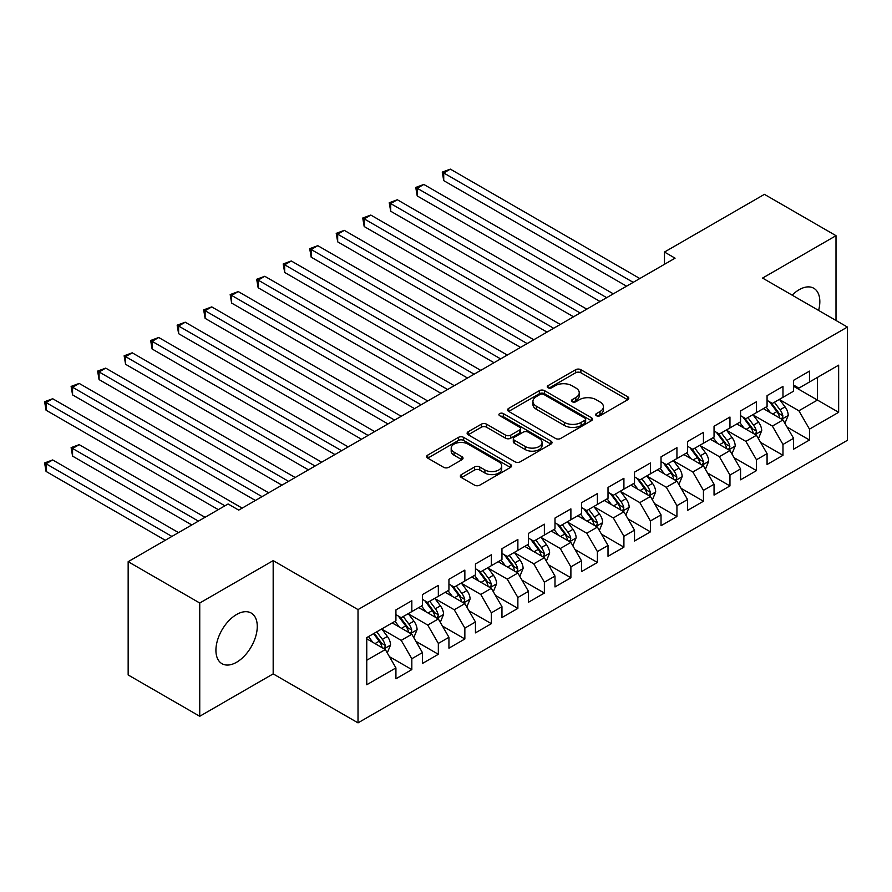<?xml version="1.0" encoding="UTF-8"?>
<svg xmlns="http://www.w3.org/2000/svg" width="892" height="892" viewBox="0 0 892 892"><rect width="100%" height="100%" fill="white"/><g stroke="black" fill="none" stroke-linecap="round" stroke-linejoin="round"><path stroke-width="1.34" d="M596.413 415.717A2.576 1.483 0 0 0 600.06 415.717L627.712 399.75A3.679 2.13 0 0 0 628.782 398.245A3.679 2.13 0 0 0 627.712 396.75L580.87 369.701A3.679 2.13 0 0 0 575.663 369.701L548.011 385.667A2.576 1.483 0 0 0 547.264 386.715A2.576 1.483 0 0 0 548.011 387.775A2.576 1.483 0 0 0 551.657 387.775L555.237 385.701A11.774 6.801 0 0 1 571.895 385.701L575.797 387.953A11.774 6.801 0 0 1 579.242 392.77A11.774 6.801 0 0 1 575.797 397.576L572.218 399.638A2.576 1.483 0 0 0 571.46 400.686A2.576 1.483 0 0 0 572.218 401.746A2.576 1.483 0 0 0 575.864 401.746L579.443 399.672A11.774 6.801 0 0 1 596.09 399.672L599.993 401.935A11.774 6.801 0 0 1 603.449 406.741A11.774 6.801 0 0 1 599.993 411.547L596.413 413.609A2.576 1.483 0 0 0 595.666 414.668A2.576 1.483 0 0 0 596.413 415.717L596.413 413.609M236.592 662.254A29.246 16.881 120 0 0 255.692 636.475A29.246 16.881 120 0 0 251.21 613.049A29.246 16.881 120 0 0 236.592 614.499A29.246 16.881 120 0 0 217.492 640.266A29.246 16.881 120 0 0 221.974 663.693A29.246 16.881 120 0 0 236.592 662.254M818.611 310.427A29.246 16.881 120 0 0 813.772 288.25A29.246 16.881 120 0 0 799.154 289.699A29.246 16.881 120 0 0 792.152 295.152M461.432 474.566A3.679 2.13 0 0 0 460.35 476.072A3.679 2.13 0 0 0 461.432 477.577L474.566 485.159A3.679 2.13 0 0 0 479.773 485.159L510.48 467.43A3.679 2.13 0 0 0 511.562 465.936A3.679 2.13 0 0 0 510.48 464.431L463.639 437.381A3.679 2.13 0 0 0 458.432 437.381L427.725 455.11A3.679 2.13 0 0 0 426.655 456.615A3.679 2.13 0 0 0 427.725 458.12L443.603 467.285A3.679 2.13 0 0 0 448.81 467.285L461.945 459.692A3.679 2.13 0 0 0 463.026 458.198A3.679 2.13 0 0 0 461.945 456.693L454.073 452.144A9.845 5.686 0 0 1 451.196 448.13A9.845 5.686 0 0 1 457.273 442.878A9.845 5.686 0 0 1 467.999 444.105L498.84 461.911A9.845 5.686 0 0 1 501.717 465.936A9.845 5.686 0 0 1 495.64 471.188A9.845 5.686 0 0 1 484.913 469.95L479.773 466.984A3.679 2.13 0 0 0 474.566 466.984L461.432 474.566L461.432 477.577M199.741 603.014L199.741 716.276L273.175 673.884L273.175 560.622L199.741 603.014L128.158 561.692L228.107 503.98L238.71 510.113L675.077 258.178L664.473 252.046L664.473 264.3M273.175 560.622L358.015 609.593L847.4 327.052L847.4 440.313L358.015 722.866L358.015 609.593M836.005 320.473L836.005 235.678L762.571 278.07L847.4 327.052M836.005 235.678L764.422 194.345L664.473 252.046M555.493 438.44A3.679 2.13 0 0 0 560.7 438.44L591.407 420.712A3.679 2.13 0 0 0 592.489 419.207A3.679 2.13 0 0 0 591.407 417.701L544.566 390.663A3.679 2.13 0 0 0 539.359 390.663L508.663 408.391A3.679 2.13 0 0 0 507.581 409.896A3.679 2.13 0 0 0 508.663 411.39L555.493 438.44M500.713 416.274A2.576 1.483 0 0 1 503.322 416.631L503.322 413.576L550.944 441.072A3.679 2.13 0 0 1 552.025 442.566A3.679 2.13 0 0 1 550.944 444.071L520.237 461.8A3.679 2.13 0 0 1 515.03 461.8L468.188 434.761L468.188 431.75A3.679 2.13 0 0 0 467.118 433.256A3.679 2.13 0 0 0 468.188 434.761M468.188 431.75L481.334 424.168A3.679 2.13 0 0 1 486.541 424.168L505.53 435.129A3.679 2.13 0 0 0 510.737 435.129L519.456 430.1A3.679 2.13 0 0 0 520.538 428.595A3.679 2.13 0 0 0 519.456 427.101L499.676 415.672A2.576 1.483 0 0 1 498.929 414.624A2.576 1.483 0 0 1 500.512 413.252A2.576 1.483 0 0 1 503.322 413.576M793.579 386.281L817.44 400.062L817.44 377.405L838.647 365.163L809.49 381.999L809.49 371.128L793.579 380.315L793.579 391.187L782.975 397.308L782.975 386.437L767.075 395.624L767.075 406.484L756.472 412.606L756.472 401.746L740.561 410.922L740.561 421.793L729.957 427.915L729.957 417.043L714.046 426.231L714.046 437.102L703.442 443.224L703.442 432.352L687.542 441.54L687.542 452.4L676.939 458.533L676.939 447.661L661.028 456.849L661.028 467.709L650.424 473.83L650.424 462.97L634.513 472.147L634.513 483.018L623.909 489.139L623.909 478.268L608.009 487.456L608.009 498.327L597.406 504.448L597.406 493.577L581.495 502.765L581.495 513.625L570.891 519.746L570.891 508.886L554.991 518.062L554.991 528.934L544.376 535.055L544.376 524.195L528.477 533.371L528.477 544.243L517.873 550.364L517.873 539.493L501.962 548.68L501.962 559.552L491.358 565.673L491.358 554.802L475.458 563.989L475.458 574.849L464.855 580.971L464.855 570.111L448.944 579.287L448.944 590.158L438.34 596.28L438.34 585.408L422.429 594.596L422.429 605.467L411.825 611.589L411.825 600.717L395.925 609.905L395.925 620.765L366.757 637.602L366.757 684.744L395.925 667.907L385.322 649.543L366.757 638.828M838.647 365.163L838.647 412.305L809.49 429.141L798.886 410.777L779.664 399.672M787.09 427.078L809.49 440.012L809.49 429.141M809.49 440.012L793.579 449.189L793.579 438.329L782.975 444.45L772.372 426.075L753.149 414.981M760.575 442.376L782.975 455.31L782.975 444.45M782.975 455.31L767.075 464.498L767.075 453.627L756.472 459.748L745.868 441.384L726.646 430.29M734.071 457.685L756.472 470.619L756.472 459.748M756.472 470.619L740.561 479.807L740.561 468.936L729.957 475.057L719.353 456.693L700.131 445.599M707.557 472.994L729.957 485.928L729.957 475.057M729.957 485.928L714.046 495.105L714.046 484.245L703.442 490.366L692.839 472.002L673.616 460.896M681.042 488.303L703.442 501.237L703.442 490.366M703.442 501.237L687.542 510.414L687.542 499.542L676.939 505.675L666.335 487.3L647.113 476.205M654.538 503.601L676.939 516.535L676.939 505.675M676.939 516.535L661.028 525.722L661.028 514.851L650.424 520.973L639.82 502.609L620.598 491.514M628.024 518.91L650.424 531.844L650.424 520.973M650.424 531.844L634.513 541.031L634.513 530.16L623.909 536.282L613.306 517.918L594.094 506.812M601.509 534.219L623.909 547.153L623.909 536.282M623.909 547.153L608.009 556.329L608.009 545.469L597.406 551.591L586.802 533.215L567.58 522.121M575.006 549.517L597.406 562.451L597.406 551.591M597.406 562.451L581.495 571.638L581.495 560.767L570.891 566.888L560.288 548.524L541.065 537.43M548.491 564.826L570.891 577.76L570.891 566.888M570.891 577.76L554.991 586.947L554.991 576.076L544.376 582.197L533.773 563.833L514.561 552.739M521.976 580.134L544.376 593.068L544.376 582.197M544.376 593.068L528.477 602.245L528.477 591.385L517.873 597.506L507.269 579.142L488.047 568.037M495.473 595.443L517.873 608.377L517.873 597.506M517.873 608.377L501.962 617.554L501.962 606.694L491.358 612.815L480.755 594.44L461.532 583.346M468.958 610.741L491.358 623.675L491.358 612.815M491.358 623.675L475.458 632.863L475.458 621.992L464.855 628.113L454.24 609.749L435.028 598.655M442.443 626.05L464.855 638.984L464.855 628.113M464.855 638.984L448.944 648.172L448.944 637.301L438.34 643.422L427.736 625.058L408.514 613.964M415.94 641.359L438.34 654.293L438.34 643.422M438.34 654.293L422.429 663.47L422.429 652.609L411.825 658.731L401.222 640.367L381.999 629.261M389.425 656.668L411.825 669.591L411.825 658.731M411.825 669.591L395.925 678.779L395.925 667.907M395.925 614.644L401.222 617.71L411.825 611.589M366.757 660.258L385.322 649.543M422.429 599.346L427.736 602.401L438.34 596.28M401.222 640.367L411.825 634.234L392.212 622.917M422.429 652.609L411.825 634.234M448.944 584.037L454.24 587.092L464.855 580.971M427.736 625.058L438.34 618.937L418.716 607.608M448.944 637.301L438.34 618.937M475.458 568.728L480.755 571.794L491.358 565.673M454.24 609.749L464.855 603.628L445.231 592.299M475.458 621.992L464.855 603.628M501.962 553.419L507.269 556.485L517.873 550.364M480.755 594.44L491.358 588.319L471.745 576.99M501.962 606.694L491.358 588.319M528.477 538.121L533.773 541.176L544.376 535.055M507.269 579.142L517.873 573.021L498.249 561.692M528.477 591.385L517.873 573.021M554.991 522.812L560.288 525.879L570.891 519.746M533.773 563.833L544.376 557.712L524.764 546.383M554.991 576.076L544.376 557.712M581.495 507.503L586.802 510.57L597.406 504.448M560.288 548.524L570.891 542.403L551.278 531.075M581.495 560.767L570.891 542.403M608.009 492.206L613.306 495.261L623.909 489.139M586.802 533.215L597.406 527.094L577.782 515.777M608.009 545.469L597.406 527.094M634.513 476.897L639.82 479.952L650.424 473.83M613.306 517.918L623.909 511.796L604.297 500.468M634.513 530.16L623.909 511.796M661.028 461.588L666.335 464.654L676.939 458.533M639.82 502.609L650.424 496.487L630.811 485.159M661.028 514.851L650.424 496.487M687.542 446.279L692.839 449.345L703.442 443.224M666.335 487.3L676.939 481.178L657.315 469.85M687.542 499.542L676.939 481.178M714.046 430.981L719.353 434.036L729.957 427.915M692.839 472.002L703.442 465.869L683.829 454.552M714.046 484.245L703.442 465.869M740.561 415.672L745.868 418.727L756.472 412.606M719.353 456.693L729.957 450.572L710.344 439.243M740.561 468.936L729.957 450.572M767.075 400.363L772.372 403.429L782.975 397.308M745.868 441.384L756.472 435.263L736.848 423.934M767.075 453.627L756.472 435.263M793.579 385.054L798.886 388.12L809.49 381.999M772.372 426.075L782.975 419.954L763.362 408.625M793.579 438.329L782.975 419.954M128.158 561.692L128.158 674.954L199.741 716.276M273.175 673.884L358.015 722.866M798.886 410.777L817.44 400.062L838.647 412.305M597.45 416.073L599.993 414.602A11.774 6.801 0 0 0 603.449 409.796L603.449 406.741M579.242 392.77L579.242 395.825A11.774 6.801 0 0 1 575.797 400.631L573.244 402.102M627.656 399.783L580.87 372.767A3.679 2.13 0 0 0 575.663 372.767L549.048 388.132M591.363 420.734L544.566 393.729A3.679 2.13 0 0 0 539.359 393.729L508.708 411.424M584.907 420.255A2.576 1.483 0 0 0 585.654 419.207A2.576 1.483 0 0 0 584.907 418.158L543.785 394.42A2.576 1.483 0 0 0 540.139 394.42L536.371 396.594A11.774 6.801 0 0 0 532.925 401.4A11.774 6.801 0 0 0 536.371 406.217L564.48 422.44A11.774 6.801 0 0 0 581.127 422.44L584.907 420.255L584.907 423.321A2.576 1.483 0 0 0 585.654 422.273L585.654 419.207M532.925 401.4L532.925 404.466A11.774 6.801 0 0 0 536.371 409.272L536.371 406.217M584.907 423.321L581.127 425.495A11.774 6.801 0 0 1 564.48 425.495L536.371 409.272M468.244 434.783L481.334 427.223L481.334 424.168M520.538 428.595L520.538 431.661A3.679 2.13 0 0 1 519.456 433.166L510.737 438.195A3.679 2.13 0 0 1 505.53 438.195L486.541 427.223A3.679 2.13 0 0 0 481.334 427.223M503.322 416.631L550.899 444.105M525.243 446.513A9.845 5.686 0 0 0 535.969 447.751A9.845 5.686 0 0 0 542.057 442.499A9.845 5.686 0 0 0 539.169 438.474L528.309 432.207A3.679 2.13 0 0 0 523.102 432.207L514.383 437.236A3.679 2.13 0 0 0 513.301 438.741A3.679 2.13 0 0 0 514.383 440.247L525.243 446.513L525.243 449.579A9.845 5.686 0 0 0 535.969 450.806A9.845 5.686 0 0 0 542.057 445.554L542.057 442.499M513.301 438.741L513.301 441.796A3.679 2.13 0 0 0 514.383 443.302L514.383 440.247M525.243 449.579L514.383 443.302M501.717 465.936L501.717 468.991A9.845 5.686 0 0 1 495.64 474.243A9.845 5.686 0 0 1 484.913 473.016L479.773 470.039A3.679 2.13 0 0 0 474.566 470.039L461.476 477.599M451.196 448.13L451.196 451.185A9.845 5.686 0 0 0 454.073 455.21L454.073 452.144M461.9 459.726L454.073 455.21M510.436 467.464L463.639 440.447A3.679 2.13 0 0 0 458.432 440.447L427.781 458.142M784.938 423.354L788.227 415.337A9.935 5.731 -120 0 0 785.06 406.875L779.43 399.36M770.454 412.728L766.172 407.008M764.165 409.093L763.675 408.447M443.725 241.844L573.545 316.794L390.696 211.226L390.696 203.577L397.33 199.752L586.802 309.145M781.102 418.872L782.641 417.489L782.864 415.761A9.935 5.731 -120 0 0 780.021 409.785L774.39 402.27M771.167 402.738L778.125 412.015A5.062 2.921 60 0 1 779.051 413.553L782.864 415.761M769.428 401.723L776.843 411.613A9.935 5.731 60 0 1 779.686 417.59L779.887 418.17M633.197 282.351L443.725 172.97L450.348 169.134L639.82 278.527M626.563 286.187L443.725 180.619L443.725 172.97L442.265 172.123L450.348 169.134M443.725 180.619L442.265 172.123M758.434 438.663L761.712 430.635A9.935 5.731 -120 0 0 758.546 422.184L752.915 414.657M743.939 428.026L739.658 422.317M737.662 424.402L737.171 423.756M417.211 257.152L547.03 332.103L364.192 226.535L364.192 218.886L370.816 215.061L560.288 324.443M754.599 434.181L756.137 432.798L756.349 431.059A9.935 5.731 -120 0 0 753.506 425.083L747.875 417.567M744.664 418.036L751.621 427.324A5.062 2.921 60 0 1 752.536 428.862L756.349 431.059M742.913 417.032L750.328 426.922A9.935 5.731 60 0 1 753.171 432.899L753.372 433.479M731.919 453.972L735.209 445.944A9.935 5.731 -120 0 0 732.031 437.481L726.4 429.966M717.424 443.335L713.143 437.615M711.147 439.711L710.656 439.054M390.696 272.45L520.515 347.412L337.678 241.844L337.678 234.195L344.301 230.359L533.773 339.752M728.084 449.49L729.623 448.107L729.846 446.368A9.935 5.731 -120 0 0 727.002 440.392L721.36 432.876M718.149 433.345L725.107 442.633A5.062 2.921 60 0 1 726.032 444.171L729.846 446.368M716.399 432.33L723.813 442.231A9.935 5.731 60 0 1 726.657 448.208L726.857 448.776M606.683 297.66L417.211 188.268L423.834 184.443L613.306 293.836M600.048 301.485L417.211 195.928L417.211 188.268L415.75 187.431L423.834 184.443M417.211 195.928L415.75 187.431M580.168 312.969L389.235 202.74L397.33 199.752M390.696 211.226L389.235 202.74M705.405 469.27L708.694 461.253A9.935 5.731 -120 0 0 705.527 452.79L699.897 445.275M690.921 458.644L686.639 452.924M684.632 455.009L684.153 454.363M364.192 287.759L494.012 362.709L311.163 257.152L311.163 249.492L317.797 245.668L507.269 355.061M701.569 464.799L703.108 463.405L703.331 461.677A9.935 5.731 -120 0 0 700.488 455.7L694.857 448.185M691.646 448.654L698.592 457.93A5.062 2.921 60 0 1 699.518 459.469L703.331 461.677M689.895 447.639L697.31 457.54A9.935 5.731 60 0 1 700.153 463.517L700.354 464.085M678.901 484.579L682.179 476.562A9.935 5.731 -120 0 0 679.013 468.099L673.382 460.584M664.406 473.942L660.125 468.233M658.129 470.318L657.638 469.671M337.678 303.068L467.497 378.018L284.66 272.45L284.66 264.801L291.283 260.977L480.755 370.37M675.066 480.097L676.604 478.714L676.816 476.986A9.935 5.731 -120 0 0 673.973 471.009L668.342 463.483M665.131 463.952L672.089 473.239A5.062 2.921 60 0 1 673.003 474.778L676.816 476.986M663.38 462.948L670.795 472.838A9.935 5.731 60 0 1 673.638 478.814L673.839 479.394M553.664 328.278L362.732 218.038L370.816 215.061M364.192 226.535L362.732 218.038M527.15 343.576L336.217 233.347L344.301 230.359M337.678 241.844L336.217 233.347M652.387 499.888L655.676 491.86A9.935 5.731 -120 0 0 652.498 483.408L646.867 475.882M637.892 489.251L633.61 483.542M631.614 485.627L631.123 484.98M311.163 318.377L440.994 393.327L258.145 287.759L258.145 280.11L264.768 276.275L454.24 385.667M648.551 495.406L650.09 494.023L650.313 492.284A9.935 5.731 -120 0 0 647.469 486.307L641.839 478.792M638.616 479.26L645.574 488.548A5.062 2.921 60 0 1 646.499 490.087L650.313 492.284M636.877 478.257L644.28 488.147A9.935 5.731 60 0 1 647.124 494.123L647.324 494.703M500.635 358.885L309.714 248.656L317.797 245.668M311.163 257.152L309.714 248.656M625.872 515.186L629.161 507.169A9.935 5.731 -120 0 0 625.994 498.706L620.364 491.191M611.388 504.56L607.106 498.84M605.099 500.936L604.62 500.278M284.66 333.675L414.479 408.625L231.63 303.068L231.63 295.408L238.264 291.584L427.736 400.976M622.036 510.715L623.586 509.332L623.798 507.593A9.935 5.731 -120 0 0 620.955 501.616L615.324 494.101M612.113 494.569L619.059 503.857A5.062 2.921 60 0 1 619.985 505.396L623.798 507.593M610.362 493.555L617.777 503.456A9.935 5.731 60 0 1 620.62 509.432L620.821 510.001M474.131 374.194L283.199 263.954L291.283 260.977M284.66 272.45L283.199 263.954M599.368 530.495L602.646 522.478A9.935 5.731 -120 0 0 599.48 514.015L593.849 506.5M584.873 519.869L580.592 514.149M578.596 516.234L578.105 515.587M258.145 348.984L387.964 423.934L205.127 318.366L205.127 310.717L211.75 306.893L401.222 416.285M595.533 526.012L597.071 524.63L597.283 522.902A9.935 5.731 -120 0 0 594.44 516.925L588.809 509.41M585.598 509.878L592.556 519.155A5.062 2.921 60 0 1 593.47 520.694L597.283 522.902M583.847 508.864L591.262 518.765A9.935 5.731 60 0 1 594.105 524.73L594.306 525.31M447.617 389.503L256.684 279.263L264.768 276.275M258.145 287.759L256.684 279.263M572.854 545.804L576.143 537.776A9.935 5.731 -120 0 0 572.965 529.324L567.334 521.798M558.359 535.167L554.088 529.458M552.081 531.543L551.591 530.896M231.63 364.293L361.461 439.243L178.612 333.675L178.612 326.026L185.235 322.202L374.707 431.594M569.018 541.321L570.557 539.939L570.78 538.199A9.935 5.731 -120 0 0 567.936 532.234L562.306 524.708M559.083 525.176L566.041 534.464A5.062 2.921 60 0 1 566.966 536.003L570.78 538.199M557.344 524.173L564.747 534.063A9.935 5.731 60 0 1 567.591 540.039L567.791 540.619M421.102 404.801L230.181 294.572L238.264 291.584M231.63 303.068L230.181 294.572M546.339 561.113L549.628 553.085A9.935 5.731 -120 0 0 546.462 544.622L540.831 537.107M531.855 550.476L527.573 544.767M525.566 546.852L525.087 546.194M205.127 379.591L334.946 454.552L152.097 348.984L152.097 341.335L158.731 337.499L348.203 446.892M542.514 556.63L544.053 555.248L544.265 553.508A9.935 5.731 -120 0 0 541.422 547.532L535.791 540.017M532.58 540.485L539.526 549.773A5.062 2.921 60 0 1 540.452 551.312L544.265 553.508M530.829 539.482L538.244 549.372A9.935 5.731 60 0 1 541.087 555.348L541.288 555.928M394.598 420.11L203.666 309.881L211.75 306.893M205.127 318.366L203.666 309.881M519.835 576.41L523.113 568.394A9.935 5.731 -120 0 0 519.947 559.931L514.316 552.416M505.34 565.784L501.059 560.064M499.063 562.15L498.572 561.503M178.612 394.9L308.431 469.85L125.594 364.293L125.594 356.633L132.217 352.808L321.689 462.201M516 571.939L517.538 570.545L517.75 568.817A9.935 5.731 -120 0 0 514.907 562.841L509.276 555.326M506.065 555.794L513.023 565.082A5.062 2.921 60 0 1 513.937 566.61L517.75 568.817M504.315 554.779L511.729 564.681A9.935 5.731 60 0 1 514.572 570.657L514.773 571.226M368.084 435.419L177.151 325.179L185.235 322.202M178.612 333.675L177.151 325.179M493.321 591.719L496.61 583.702A9.935 5.731 -120 0 0 493.432 575.24L487.801 567.725M478.837 581.093L474.555 575.373M472.548 577.458L472.058 576.812M152.097 410.208L281.928 485.159L99.079 379.591L99.079 371.942L105.702 368.117L295.185 477.51M489.485 587.237L491.024 585.854L491.247 584.126A9.935 5.731 -120 0 0 488.403 578.15L482.773 570.624M479.55 571.092L486.508 580.38A5.062 2.921 60 0 1 487.433 581.918L491.247 584.126M477.811 570.088L485.215 579.978A9.935 5.731 60 0 1 488.058 585.955L488.258 586.535M341.569 450.716L150.648 340.488L158.731 337.499M152.097 348.984L150.648 340.488M466.806 607.028L470.095 599A9.935 5.731 -120 0 0 466.929 590.549L461.298 583.022M452.322 596.391L448.04 590.682M446.033 592.767L445.554 592.121M125.594 425.517L255.413 500.468L72.564 394.9L72.564 387.251L79.198 383.426L268.67 492.808M462.981 602.546L464.52 601.163L464.732 599.424A9.935 5.731 -120 0 0 461.889 593.448L456.258 585.933M453.047 586.401L460.004 595.689A5.062 2.921 60 0 1 460.919 597.227L464.732 599.424M451.296 585.397L458.711 595.287A9.935 5.731 60 0 1 461.554 601.264L461.755 601.844M315.066 466.025L124.133 355.797L132.217 352.808M125.594 364.293L124.133 355.797M440.302 622.326L443.592 614.309A9.935 5.731 -120 0 0 440.414 605.846L434.783 598.331M425.807 611.7L421.526 605.98M419.53 608.076L419.039 607.419M99.079 440.815L218.295 509.644L46.061 410.208L46.061 402.548L52.684 398.724L242.156 508.117M436.467 617.855L438.005 616.472L438.217 614.733A9.935 5.731 -120 0 0 435.374 608.757L429.743 601.241M426.532 601.71L433.49 610.998A5.062 2.921 60 0 1 434.404 612.536L438.217 614.733M424.782 600.695L432.196 610.596A9.935 5.731 60 0 1 435.04 616.573L435.24 617.141M288.551 481.334L97.618 371.105L105.702 368.117M99.079 379.591L97.618 371.105M413.788 637.635L417.077 629.618A9.935 5.731 -120 0 0 413.91 621.155L408.268 613.64M399.304 627.009L395.022 621.289M393.015 623.374L392.525 622.727M205.037 517.304L79.198 444.651L72.564 448.475L72.564 456.124L191.791 524.953M409.952 633.153L411.491 631.77L411.714 630.042A9.935 5.731 -120 0 0 408.87 624.066L403.24 616.55M400.017 617.019L406.975 626.296A5.062 2.921 60 0 1 407.9 627.834L411.714 630.042M398.278 616.004L405.682 625.905A9.935 5.731 60 0 1 408.536 631.882L408.737 632.45M72.564 456.124L71.115 447.628L198.414 521.129M71.115 447.628L79.198 444.651M262.036 496.643L71.115 386.403L79.198 383.426M72.564 394.9L71.115 386.403M387.284 652.944L390.562 644.927A9.935 5.731 -120 0 0 387.396 636.464L381.765 628.949M372.789 642.307L368.507 636.598M178.534 532.613L52.684 459.949L46.061 463.773L46.061 471.433L165.276 540.262M383.448 648.462L384.987 647.079L385.199 645.351A9.935 5.731 -120 0 0 382.356 639.374L376.725 631.848M374.239 633.287L380.471 641.604A5.062 2.921 60 0 1 381.386 643.143L385.199 645.351M373.547 633.688L379.178 641.203A9.935 5.731 60 0 1 382.021 647.179L382.222 647.759M46.061 471.433L44.6 462.937L171.9 536.438M44.6 462.937L52.684 459.949M224.929 505.82L44.6 401.712L52.684 398.724M46.061 410.208L44.6 401.712M599.993 414.602L599.993 411.547M572.218 401.746L572.218 399.638M575.797 400.631L575.797 397.576M548.011 387.775L548.011 385.667M575.663 372.767L575.663 369.701M580.87 372.767L580.87 369.701M627.712 399.75L627.712 396.75M508.663 411.39L508.663 408.391M539.359 393.729L539.359 390.663M544.566 393.729L544.566 390.663M591.407 420.712L591.407 417.701M564.48 425.495L564.48 422.44M581.127 425.495L581.127 422.44M486.541 427.223L486.541 424.168M505.53 438.195L505.53 435.129M510.737 438.195L510.737 435.129M519.456 433.166L519.456 430.1M550.944 444.071L550.944 441.072M474.566 470.039L474.566 466.984M479.773 470.039L479.773 466.984M484.913 473.016L484.913 469.95M461.945 459.692L461.945 456.693M427.725 458.12L427.725 455.11M458.432 440.447L458.432 437.381M463.639 440.447L463.639 437.381M510.48 467.43L510.48 464.431M781.738 419.24L788.16 415.527M780.021 409.785L785.06 406.875M772.684 414.011L776.843 411.613M755.223 434.549L761.645 430.836M753.506 425.083L758.546 422.184M746.18 429.32L750.328 426.922M728.708 449.847L735.142 446.134M727.002 440.392L732.031 437.481M719.666 444.629L723.813 442.231M702.205 465.156L708.627 461.443M700.488 455.7L705.527 452.79M693.151 459.938L697.31 457.54M675.69 480.465L682.124 476.752M673.973 471.009L679.013 468.099M666.647 475.235L670.795 472.838M649.175 495.762L655.609 492.061M647.469 486.307L652.498 483.408M640.133 490.544L644.28 488.147M622.672 511.071L629.094 507.358M620.955 501.616L625.994 498.706M613.618 505.853L617.777 503.456M596.157 526.38L602.591 522.667M594.44 516.925L599.48 514.015M587.114 521.151L591.262 518.765M569.642 541.689L576.076 537.976M567.936 532.234L572.965 529.324M560.6 536.46L564.747 534.063M543.139 556.987L549.561 553.274M541.422 547.532L546.462 544.622M534.085 551.769L538.244 549.372M516.624 572.296L523.058 568.583M514.907 562.841L519.947 559.931M507.581 567.078L511.729 564.681M490.109 587.605L496.543 583.892M488.403 578.15L493.432 575.24M481.067 582.376L485.215 579.978M463.606 602.903L470.028 599.201M461.889 593.448L466.929 590.549M454.552 597.685L458.711 595.287M437.091 618.212L443.525 614.499M435.374 608.757L440.414 605.846M428.048 612.994L432.196 610.596M410.576 633.521L417.01 629.808M408.87 624.066L413.91 621.155M401.534 628.303L405.682 625.905M384.073 648.83L390.495 645.117M382.356 639.374L387.396 636.464M375.03 643.6L379.178 641.203"/></g></svg>
